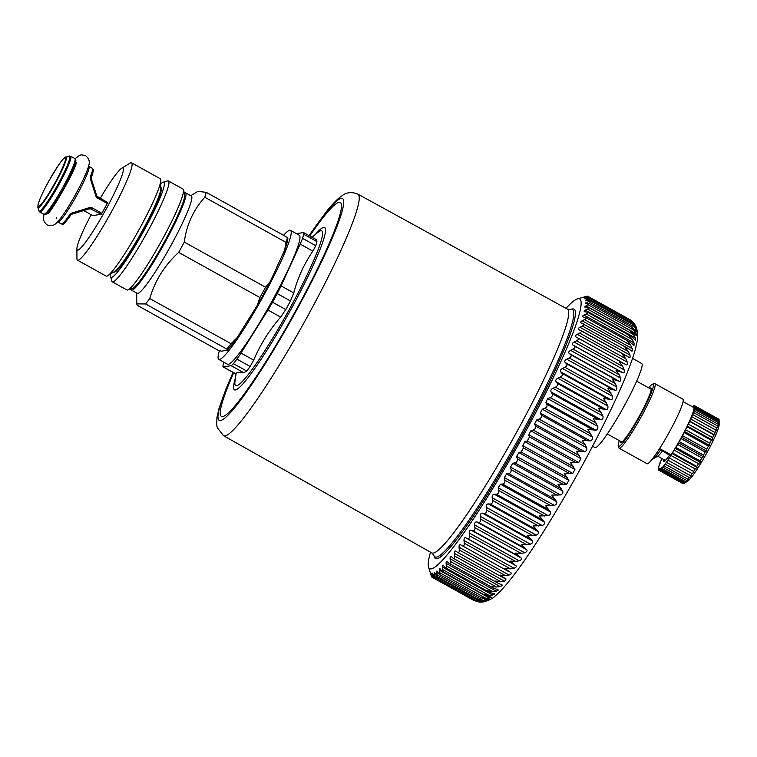 <?xml version="1.0" encoding="UTF-8"?>
<svg xmlns="http://www.w3.org/2000/svg" width="757" height="757" viewBox="0 0 757 757"><rect width="100%" height="100%" fill="white"/><g stroke="black" fill="none" stroke-linecap="round" stroke-linejoin="round"><path stroke-width="1.14" d="M649.724 388.445A31.207 3.482 119.1 0 1 650.982 387.991A31.207 3.482 119.1 0 1 650.925 390.962A31.207 3.482 119.1 0 1 635.7 422.51A31.207 3.482 119.1 0 1 620.674 442.542A31.207 3.482 119.1 0 1 620.39 441.236M692.977 407.105L693.904 405.705A36.904 4.116 119.1 0 1 694.406 405.62L693.762 407.152L694.708 405.818A36.904 4.116 119.1 0 1 694.888 406.31L694.084 408.061L694.898 407.02L719.112 420.476L719.15 424.668A32.882 3.662 119.1 0 1 718.772 426.901A32.882 3.662 119.1 0 1 704.313 457.398A32.882 3.662 119.1 0 1 687.82 481.055L684.99 482.786M683.088 401.607L693.582 407.436A34.898 3.889 119.1 0 1 693.516 410.758A34.898 3.889 119.1 0 1 671.033 454.929L669.538 455.165A26.845 2.99 119.1 0 1 663.596 461.401A26.845 2.99 119.1 0 1 663.501 459.433M659.602 448.579L671.033 454.929M652.373 459.007L652.449 459.045A30.195 3.369 -60.9 0 0 653.3 458.856A30.195 3.369 -60.9 0 0 660.681 449.772L669.538 455.165M660.681 449.772L659.319 449.015M648.664 387.849A35.56 3.965 119.1 0 1 652.6 384.159L654.398 383.629A36.904 4.116 119.1 0 1 654.919 383.657L682.899 399.204A36.904 4.116 119.1 0 1 682.833 402.715A36.904 4.116 119.1 0 1 664.816 440.025A36.904 4.116 119.1 0 1 647.046 463.719L619.065 448.172A36.904 4.116 119.1 0 1 618.781 447.747L618.27 445.939A35.56 3.965 119.1 0 1 618.611 442.968A35.56 3.965 119.1 0 1 619.33 440.64M654.919 383.657A36.904 4.116 119.1 0 1 654.852 387.168A36.904 4.116 119.1 0 1 636.836 424.478A36.904 4.116 119.1 0 1 619.065 448.172M652.6 384.159A35.56 3.965 119.1 0 1 653.045 387.565A35.56 3.965 119.1 0 1 634.688 425.197A35.56 3.965 119.1 0 1 618.27 445.939M680.988 438.558L705.202 452.005A36.904 4.116 119.1 0 1 703.48 455.099L679.275 441.643A36.904 4.116 119.1 0 0 680.988 438.558L682.549 435.682L706.764 449.138L706.593 451.077L705.202 452.005M706.593 451.077L681.546 437.158M703.48 455.099L703.433 456.755L678.376 442.836L679.275 441.643M677.657 444.482L701.862 457.938A36.904 4.116 119.1 0 1 700.111 460.937L675.906 447.482A36.904 4.116 119.1 0 0 677.657 444.482L678.376 442.836M703.433 456.755L701.862 457.938M700.111 460.937L700.216 462.272L675.159 448.352L675.906 447.482M674.279 450.188L698.493 463.644A36.904 4.116 119.1 0 1 696.771 466.444L672.557 452.998A36.904 4.116 119.1 0 0 674.279 450.188L675.159 448.352M700.216 462.272L698.493 463.644M696.771 466.444L697.046 467.429L671.989 453.509L672.557 452.998M670.986 455.477L695.2 468.924A36.904 4.116 119.1 0 1 693.563 471.45L669.349 457.994A36.904 4.116 119.1 0 0 670.986 455.477L671.989 453.509M697.046 467.429L695.2 468.924M693.563 471.45L669.349 457.994M667.892 460.161L692.106 473.617A36.904 4.116 119.1 0 1 690.602 475.765L666.397 462.309A36.904 4.116 119.1 0 0 667.892 460.161L668.98 458.136M694.027 472.056L692.106 473.617M690.602 475.765L691.283 476.002L689.296 477.553L665.091 464.098L666.397 462.309M689.296 477.553A36.904 4.116 119.1 0 1 687.999 479.247L663.785 465.792A36.904 4.116 119.1 0 0 665.091 464.098M687.999 479.247L688.879 479.124L686.892 480.591L662.678 467.145L663.785 465.792M686.892 480.591A36.904 4.116 119.1 0 1 685.823 481.783L661.609 468.337A36.904 4.116 119.1 0 0 662.678 467.145M685.823 481.783L684.962 482.644L660.747 469.189L661.864 467.391L661.609 468.337M684.962 482.644A36.904 4.116 119.1 0 1 684.167 483.288L659.953 469.832A36.904 4.116 119.1 0 0 660.747 469.189M684.148 483.278L683.562 483.628L659.356 470.173L660.407 468.574L659.953 469.832M684.167 483.288L685.019 482.777M683.562 483.628A36.904 4.116 119.1 0 1 683.069 483.704L658.864 470.248A36.904 4.116 119.1 0 0 659.356 470.173M658.552 470.059L659.498 468.725L658.552 470.059A36.904 4.116 119.1 0 1 658.372 469.567L658.637 469.009M658.363 468.857A36.904 4.116 119.1 0 1 658.505 467.807L659.044 466.728M658.789 466.596A36.904 4.116 119.1 0 1 659.262 465.025L660.066 463.483M659.83 463.36A36.904 4.116 119.1 0 1 660.606 461.325L661.675 459.376M661.448 459.253A36.904 4.116 119.1 0 1 661.779 458.477M692.437 406.802L692.513 406.689A36.904 4.116 119.1 0 1 693.308 406.036L693.582 406.197M692.929 407.077L693.308 406.036M694.406 405.62L718.611 419.075M694.708 405.818L718.923 419.274A36.904 4.116 119.1 0 1 719.103 419.757L694.888 406.31M719.122 420.807L719.103 419.757M719.112 420.476A36.904 4.116 119.1 0 1 718.97 421.526L694.756 408.07A36.904 4.116 119.1 0 0 694.898 407.02M694.756 408.07L693.809 409.982L694.472 409.282L718.677 422.737L718.866 423.901L718.97 421.526M718.677 422.737A36.904 4.116 119.1 0 1 718.213 424.298L693.999 410.843A36.904 4.116 119.1 0 0 694.472 409.282M718.213 424.298L718.005 426.768L717.636 425.973L693.431 412.518L692.958 412.849L693.999 410.843M717.636 425.973A36.904 4.116 119.1 0 1 716.87 427.998L692.655 414.552A36.904 4.116 119.1 0 0 693.431 412.518M716.87 427.998L716.595 430.496L691.538 416.577L692.655 414.552M716.027 430.071A36.904 4.116 119.1 0 1 714.977 432.502L690.772 419.047A36.904 4.116 119.1 0 0 691.813 416.624M714.977 432.502L714.674 434.953L689.618 421.034L690.772 419.047M689.684 421.45L713.898 434.906A36.904 4.116 119.1 0 1 712.611 437.641L688.397 424.185A36.904 4.116 119.1 0 0 689.684 421.45L689.618 421.034M714.674 434.953L713.898 434.906M712.611 437.641L712.309 439.987L687.261 426.068L688.397 424.185M687.11 426.834L711.325 440.29A36.904 4.116 119.1 0 1 709.839 443.252L685.624 429.796A36.904 4.116 119.1 0 0 687.11 426.834L687.261 426.068M712.309 439.987L711.325 440.29M709.839 443.252L709.593 445.419L684.536 431.499L684.177 432.607A36.904 4.116 119.1 0 1 682.549 435.682M684.177 432.607L708.391 446.062A36.904 4.116 119.1 0 1 706.764 449.138M709.593 445.419L708.391 446.062M684.536 431.499L685.624 429.796M662.309 451.153A25.161 2.801 119.1 0 1 658.126 455.894L653.3 458.856M632.568 358.364L641.69 363.54A48.069 5.356 119.1 0 1 629.938 395.182A48.069 5.356 119.1 0 1 602.099 441.208A48.069 5.356 119.1 0 1 595.002 447.567L592.542 446.233M632.625 322.35L633.874 323.04L629.89 319.653L633.874 323.04L636.003 326.485L634.357 323.977L631.291 321.479M630.657 321.157L634.555 324.687L636.334 327.696C637.063 329.598 637.101 329.882 636.438 328.538C637.101 329.882 637.063 329.598 636.334 327.696L635.691 327.346M584.139 311.647L584.83 311.808L584.622 310.446L587.498 309.007L633.666 334.651L630.042 330.714L632.019 331.585L588.757 307.541L585.842 307.323C584.395 307.21 584.48 306.736 586.088 305.894L589.514 303.652L586.372 303.623C584.868 303.633 584.887 303.254 586.448 302.497L588.586 301.541L634.745 327.185L632.019 324.034L636.438 328.538M634.745 327.185L636.457 330.279C637.129 332.266 637.11 332.645 636.382 331.415L636.892 332.162M588.284 304.863L634.442 330.516L630.732 326.702L632.265 327.403L636.382 331.415M634.442 330.516L636.098 333.686C636.722 335.739 636.637 336.212 635.852 335.114L636.363 335.73M632.019 331.585L635.852 335.114M633.666 334.651L635.255 337.887C635.823 340.007 635.691 340.574 634.839 339.6L635.331 340.092M430.468 573.891L431.149 575.538C431.717 577.317 431.84 577.449 431.528 575.935L431.083 573.938C430.79 572.491 430.932 572.566 431.528 574.156L432.304 576.332C432.947 578.007 433.136 578.036 432.862 576.408L432.465 574.289C432.219 572.737 432.427 572.708 433.08 574.203L433.941 576.257C434.66 577.828 434.897 577.742 434.669 576.011L434.319 573.787C434.111 572.141 434.376 572.008 435.105 573.39L436.041 575.329C436.827 576.777 437.13 576.588 436.94 574.762L436.94 570.929L439.259 574.355L439.382 570.229C439.24 568.412 439.609 568.081 440.479 569.236L441.586 570.901C442.523 572.112 442.93 571.715 442.807 569.709L442.552 567.211C442.438 565.309 442.854 564.883 443.801 565.914L445.002 567.438C446.015 568.516 446.469 568.024 446.365 565.943L446.128 563.369C446.043 561.41 446.498 560.88 447.519 561.798L448.806 563.17C449.895 564.116 450.396 563.52 450.32 561.382L450.093 558.742C450.018 556.726 450.519 556.111 451.607 556.897L452.979 558.117C454.153 558.931 454.702 558.24 454.626 556.045L454.408 553.367C454.342 551.295 454.891 550.585 456.045 551.247L457.512 552.317C458.751 552.998 459.348 552.213 459.281 549.97L459.054 547.254C458.997 545.144 459.575 544.349 460.805 544.889L462.357 545.797C463.681 546.336 464.306 545.475 464.24 543.195L464.003 540.46C463.946 538.322 464.561 537.451 465.858 537.848L467.495 538.606C468.886 539.012 469.548 538.066 469.472 535.767L469.226 533.013C469.16 530.856 469.804 529.909 471.166 530.193L472.898 530.789C474.355 531.064 475.046 530.042 474.961 527.724L474.686 524.98C474.611 522.803 475.282 521.791 476.711 521.942L478.519 522.387C480.042 522.529 480.761 521.441 480.657 519.122L480.354 516.388C480.25 514.211 480.95 513.142 482.436 513.17L484.329 513.454C485.928 513.464 486.656 512.319 486.533 510.01L486.193 507.294C486.07 505.127 486.779 504.001 488.331 503.916L490.299 504.048C491.955 503.935 492.703 502.733 492.552 500.443L492.164 497.765C492.012 495.617 492.741 494.444 494.34 494.236L496.384 494.226C498.097 493.99 498.854 492.741 498.664 490.479L498.238 487.849L500.443 484.206L502.544 484.045C504.313 483.695 505.089 482.398 504.853 480.184L504.37 477.62L506.584 473.863L508.751 473.579C510.578 473.106 511.344 471.791 511.07 469.614L510.521 467.126L512.735 463.293L514.968 462.877C516.832 462.3 517.599 460.956 517.268 458.846L516.662 456.443L518.857 452.554L521.147 452.014L523.428 447.945L522.746 445.627L524.923 441.71L527.251 441.047L529.493 436.969L528.746 434.745L530.875 430.828L533.25 430.061C535.218 429.219 535.947 427.856 535.445 425.983L534.612 423.882L536.685 419.984L539.098 419.113C541.085 418.195 541.794 416.852 541.227 415.063L540.318 413.085L542.324 409.225L544.766 408.278C546.772 407.294 547.453 405.96 546.819 404.285L545.825 402.431L547.756 398.636L550.207 397.605C552.232 396.573 552.884 395.268 552.175 393.697L551.096 391.975C550.415 390.517 551.03 389.278 552.932 388.275L555.411 387.177C557.436 386.098 558.051 384.83 557.266 383.373L556.102 381.793C555.354 380.44 555.931 379.248 557.843 378.207L560.322 377.052C562.347 375.945 562.934 374.715 562.072 373.381L560.814 371.942C560 370.703 560.54 369.558 562.442 368.489L564.921 367.296C566.936 366.161 567.485 364.988 566.548 363.776L565.205 362.489C564.315 361.373 564.817 360.266 566.7 359.187L569.179 357.966C571.185 356.812 571.686 355.695 570.674 354.617L569.236 353.481C568.28 352.488 568.734 351.447 570.598 350.359L573.068 349.119C575.055 347.965 575.509 346.914 574.412 345.958L572.898 344.984C571.866 344.113 572.273 343.139 574.118 342.06L576.569 340.811L622.727 366.454L619.463 362.045L623.919 363.511L576.153 337.045C575.046 336.297 575.405 335.398 577.231 334.339L579.644 333.089L625.812 358.742L622.491 354.399L626.843 356.027L578.991 329.721C577.818 329.096 578.121 328.273 579.909 327.232L582.294 326.012L628.461 351.655L625.064 347.397L628.452 348.646L581.395 323.04C580.146 322.548 580.401 321.801 582.152 320.807L584.499 319.605L630.657 345.258L627.193 341.095L630.108 342.23L585.786 317.609L583.344 317.06C582.029 316.691 582.228 316.038 583.931 315.082L586.24 313.928L632.398 339.581L628.859 335.521L631.3 336.534L634.839 339.6M632.398 339.581L633.94 342.874C634.461 345.041 634.271 345.703 633.354 344.851L633.789 345.22M630.108 342.23L633.354 344.851M630.657 345.258L632.161 348.589C632.634 350.813 632.388 351.56 631.404 350.832L631.754 351.087M628.452 348.646L631.404 350.832M628.461 351.655L629.919 355.024C630.363 357.276 630.061 358.108 629.001 357.503L629.228 357.654M626.843 356.027L629.001 357.503M625.812 358.742L627.241 362.12C627.648 364.41 627.288 365.309 626.162 364.836L626.228 364.874M623.919 363.511L626.162 364.836M622.727 366.454L624.128 369.851C624.506 372.151 624.099 373.125 622.907 372.775L616.028 370.296L619.226 374.772L620.617 378.15C620.967 380.459 620.513 381.5 619.254 381.273L612.186 379.096L615.337 383.619L616.709 386.978C617.05 389.287 616.558 390.385 615.214 390.281L607.966 388.398L612.451 396.28C612.773 398.57 612.233 399.724 610.833 399.734L603.405 398.135L607.852 405.998C608.174 408.26 607.597 409.461 606.12 409.584L598.513 408.26L602.941 416.066C603.263 418.299 602.657 419.529 601.105 419.766L593.337 418.697L597.765 426.428C598.087 428.623 597.453 429.881 595.835 430.213L587.905 429.38L592.334 437.016C592.674 439.155 592.002 440.442 590.328 440.877L582.247 440.262L586.703 447.766C587.053 449.857 586.363 451.153 584.622 451.674L576.389 451.257L580.884 458.619L578.755 462.536L570.39 462.309L574.932 469.501L572.756 473.409L564.258 473.343L568.876 480.345L566.671 484.225L558.06 484.291L562.744 491.085C563.227 492.845 562.489 494.122 560.53 494.917L551.815 495.087L556.594 501.654C557.114 503.32 556.376 504.569 554.379 505.411L545.57 505.667L550.453 511.987C551.011 513.549 550.282 514.76 548.248 515.64L539.353 515.962L544.349 522.027C544.964 523.475 544.245 524.648 542.173 525.557L533.212 525.916L538.341 531.698C539.012 533.032 538.303 534.158 536.202 535.085L527.184 535.454L532.445 540.952C533.174 542.173 532.483 543.242 530.364 544.169L521.308 544.538L526.721 549.733C527.506 550.822 526.834 551.834 524.696 552.761L521.119 553.376L515.621 553.093L521.176 557.975C522.027 558.95 521.384 559.887 519.236 560.805L515.64 561.42L510.142 561.069L515.867 565.64C516.785 566.482 516.17 567.353 514.012 568.252L510.398 568.848L504.928 568.422L510.861 572.699M462.357 545.797L508.515 571.45M510.814 572.671C511.808 573.39 511.221 574.175 509.064 575.046L505.439 575.623L499.998 575.102L506.054 579.029L505.26 580.846L500.784 581.688L495.381 581.073L498.257 583.335L502.005 584.839M457.512 552.317L503.67 577.96M565.999 308.345A154.333 17.203 119.1 0 1 577.506 298.845A154.333 17.203 119.1 0 1 579.919 311.524A154.333 17.203 119.1 0 1 501.096 474.677A154.333 17.203 119.1 0 1 428.519 566.955A154.333 17.203 119.1 0 1 429.474 556.149A154.333 17.203 119.1 0 1 430.515 552.175M587.848 307.37C589.381 307.512 589.268 308.061 587.498 309.007M585.842 307.323L584.953 307.162M586.372 303.623L585.341 303.519M586.42 300.747C584.858 300.87 584.82 300.595 586.325 299.914C584.82 300.595 584.858 300.87 586.42 300.747L589.769 300.557L632.019 324.034M588.567 300.51C590.223 300.397 590.233 300.737 588.586 301.541M587.593 300.614L586.325 299.914L588.388 299.043L634.555 324.687M588.198 298.324C589.911 298.088 589.977 298.324 588.388 299.043C589.977 298.324 589.911 298.088 588.198 298.324L585.994 298.693C584.366 298.939 584.281 298.76 585.719 298.163L587.716 297.397L589.201 298.22M585.994 298.693C584.366 298.939 584.281 298.76 585.719 298.163L586.514 298.608M587.337 296.999C589.107 296.64 589.23 296.772 587.716 297.397C589.23 296.772 589.107 296.64 587.337 296.999L585.076 297.492C583.41 297.842 583.259 297.766 584.631 297.264L586.552 296.602L587.29 297.009M585.076 297.492C583.41 297.842 583.259 297.766 584.631 297.264L585.047 297.501M577.506 298.845L586.032 296.517C587.82 296.063 588 296.082 586.552 296.602C588 296.082 587.82 296.063 586.003 296.526L585.085 296.772M583.685 297.141L583.174 297.283M584.186 296.924L584.915 296.678M570.381 309.537L571.989 309.074A142.638 15.897 119.1 0 1 541.501 398.352A142.638 15.897 119.1 0 1 454.73 541.908A142.638 15.897 119.1 0 1 434.291 556.868L433.846 555.26L431.812 552.903A139.477 15.547 -60.9 0 0 450.699 536.666A139.477 15.547 119.1 0 0 532.199 402.894A139.477 15.547 119.1 0 0 567.305 309.055L570.381 309.537A141.445 15.765 119.1 0 1 540.157 398.078A141.445 15.765 119.1 0 1 454.105 540.432A141.445 15.765 119.1 0 1 433.846 555.26M431.197 575.698L428.519 566.955M432.323 576.38L431.528 575.935C431.84 577.449 431.717 577.317 431.149 575.538M431.537 574.184L431.083 573.938C430.79 572.491 430.932 572.566 431.528 574.156M434.509 577.317L432.862 576.408C433.136 578.036 432.947 578.007 432.304 576.332M433.316 574.752L432.465 574.289C432.219 572.737 432.427 572.708 433.08 574.203M476.418 600.632L480.827 601.664L434.669 576.011C434.897 577.742 434.66 577.828 433.941 576.257M435.654 574.525L434.319 573.787C434.111 572.141 434.376 572.008 435.105 573.39M436.94 574.762L483.098 600.405L477.96 599.147L479.02 599.809L436.713 576.304L436.041 575.329M439.874 568.583L440.479 569.236M442.807 569.709L488.965 595.362L483.704 594.377L485.53 595.636L441.586 570.901M443.252 565.403L443.801 565.914M446.365 565.943L492.533 591.596L487.205 590.744L489.401 592.324L445.002 567.438M450.32 561.382L496.478 587.025L491.104 586.297L493.649 588.208L448.806 563.17M498.257 583.335L452.979 558.117M577.761 337.868C578.925 338.682 578.528 339.666 576.569 340.811M580.685 330.383C581.925 331.064 581.584 331.963 579.644 333.089M583.174 323.542C584.489 324.091 584.196 324.914 582.294 326.012M585.199 317.41C586.59 317.817 586.353 318.555 584.499 319.605M583.344 317.06L582.767 316.871M584.83 311.808L587.517 312.206L631.3 336.534M586.76 312.007C588.227 312.281 588.047 312.925 586.24 313.928M479.02 599.809L485.114 601.181C486.6 601.049 486.335 601.181 484.338 601.569C486.335 601.181 486.6 601.049 485.114 601.181M480.827 601.664L484.338 601.569L483.6 601.162M475.765 600.244L480.108 601.91L483.155 601.985M432.919 577.638L474.27 600.613L479.02 602.052L482.417 602.042M474.27 600.613L481.036 602.165M472.775 599.847L474.109 600.528M501.617 584.678C502.743 585.142 502.241 585.757 500.103 586.533L496.478 587.025M493.649 588.208L498.059 589.75M497.529 589.58C498.731 589.921 498.267 590.441 496.147 591.16L492.533 591.596M489.401 592.324L494.472 593.867M493.81 593.706C495.078 593.923 494.671 594.349 492.57 594.993L488.965 595.362M485.53 595.636L491.274 597.141M490.489 597.027C491.832 597.122 491.463 597.453 489.391 598.021L485.824 598.304L480.619 597.188L484.754 599.184L488.473 599.572M487.584 599.525C488.994 599.506 488.681 599.733 486.647 600.216L483.098 600.405M233.695 372.775A122.303 13.635 -60.9 0 0 238.01 402.128A122.303 13.635 -60.9 0 0 323.703 255.734A122.303 13.635 -60.9 0 0 323.712 216.795A122.303 13.635 -60.9 0 0 309.708 235.966M316.104 239.609L316.918 241.587A82.636 9.207 119.1 0 1 315.773 245.703L312.878 251.144C304.153 263.777 297.775 277.715 293.744 292.95L290.47 300.974A82.636 9.207 119.1 0 1 285.796 309.575L280.639 317.088C269.312 330.137 260.332 344.482 253.699 360.133L250.179 366.492A82.636 9.207 119.1 0 1 247.681 369.728A82.636 9.207 119.1 0 1 246.659 370.987L243.82 372.737L231.131 365.688L223.334 366.927A20.127 2.243 -60.9 0 1 223.126 366.899A20.127 2.243 -60.9 0 1 223.088 365.271A82.636 9.207 -60.9 0 1 223.902 362.253M312.026 237.253L317.58 232.617A88.493 9.86 119.1 0 1 304.588 280.052A88.493 9.86 119.1 0 1 247.681 375.302A88.493 9.86 -60.9 0 1 235.001 381.235L236.023 373.977C236.269 372.264 238.871 371.848 243.82 372.737M312.878 251.144L300.188 244.095A20.127 2.243 -60.9 0 0 302.507 238.332A82.636 9.207 -60.9 0 0 303.661 234.225A20.127 2.243 -60.9 0 0 303.623 232.588L316.473 239.723M280.639 317.088L267.95 310.039L241.01 353.084A20.127 2.243 -60.9 0 1 236.922 359.13A82.636 9.207 -60.9 0 1 234.424 362.357A82.636 9.207 -60.9 0 1 233.402 363.625A20.127 2.243 -60.9 0 1 231.131 365.688M267.95 310.039A20.127 2.243 -60.9 0 0 272.539 302.213A82.636 9.207 -60.9 0 0 277.213 293.602A20.127 2.243 -60.9 0 0 281.055 285.9L300.188 244.095M303.623 232.588A20.127 2.243 -60.9 0 0 303.415 232.56L296.441 233.676M218.782 359.405L227.526 364.268A73.817 8.232 -60.9 0 0 273.665 298.107A73.817 8.232 -60.9 0 0 299.223 235.219L290.48 230.365A73.817 8.232 119.1 0 1 264.922 293.243A73.817 8.232 119.1 0 1 218.782 359.405A73.817 8.232 119.1 0 1 219.388 350.68M283.553 235.313A73.817 8.232 119.1 0 1 290.48 230.365M227.251 350.236L221.404 351.163L218.461 350.434L137.197 305.279L136.752 303.888L145.562 303.945L226.826 349.1L227.251 350.236A67.099 7.475 119.1 0 0 237.092 337.688L231.046 343.716A70.458 7.854 119.1 0 1 226.826 349.1M190.802 195.703L197.842 191.37L206.169 192.316L287.433 237.471L287.859 238.606A67.099 7.475 119.1 0 1 287.111 242.609A67.099 7.475 119.1 0 1 284.641 250.094L270.315 281.405A67.099 7.475 119.1 0 1 257.257 305.44L237.092 337.688M100.198 198.429A46.972 5.233 119.1 0 1 121.65 168.281A46.972 5.233 119.1 0 1 122.899 172.464A46.972 5.233 119.1 0 1 97.691 223.779A46.972 5.233 119.1 0 1 76.892 248.835A46.972 5.233 119.1 0 1 77.422 245.647A46.972 5.233 119.1 0 1 91.152 214.704M107.201 203.453L97.189 197.889L97.549 196.952L107.541 202.507L107.201 203.453A31.87 3.548 119.1 0 1 101.873 213.266L101.164 214.259L92.78 215.603L83.563 210.474L92.77 215.594M121.65 168.281L130.015 163.143A55.696 6.207 119.1 0 1 131.586 162.802A55.696 6.207 119.1 0 1 131.491 168.101A55.696 6.207 119.1 0 1 104.305 224.413A55.696 6.207 119.1 0 1 77.479 260.171A55.696 6.207 119.1 0 1 76.949 258.657L76.892 248.835M131.586 162.802L160.229 178.718A55.696 6.207 119.1 0 1 160.768 180.232A55.696 6.207 119.1 0 1 160.134 184.017A55.696 6.207 119.1 0 1 135.645 235.682A55.696 6.207 119.1 0 1 107.702 275.747A55.696 6.207 119.1 0 1 106.131 276.087L77.479 260.171M107.702 275.747L114.78 271.394A48.316 5.384 -60.9 0 0 139.023 236.638A48.316 5.384 -60.9 0 0 160.266 191.824A48.316 5.384 -60.9 0 0 160.815 188.54L160.768 180.232M160.815 187.481L160.929 187.547A48.316 5.384 119.1 0 1 160.853 192.146A48.316 5.384 119.1 0 1 137.263 241A48.316 5.384 119.1 0 1 114.004 272.018L113.881 271.952M184.32 192.884A55.696 6.207 119.1 0 1 185.503 192.761A55.696 6.207 119.1 0 1 185.408 198.06A55.696 6.207 119.1 0 1 158.222 254.371A55.696 6.207 119.1 0 1 131.396 290.13A55.696 6.207 119.1 0 1 130.885 289.06M185.503 192.761L191.332 195.997A55.696 6.207 119.1 0 1 191.237 201.296A55.696 6.207 119.1 0 1 164.051 257.607A55.696 6.207 119.1 0 1 137.225 293.366L131.396 290.13M206.169 192.316A70.458 7.854 119.1 0 1 205.79 193.906A70.458 7.854 119.1 0 1 204.797 197.246C193.489 209.708 186.648 224.659 184.273 242.079A70.458 7.854 119.1 0 1 181.51 247.227A70.458 7.854 119.1 0 1 178.671 252.384C164.581 265.3 154.948 280.686 149.782 298.561A70.458 7.854 119.1 0 1 145.562 303.945M204.797 197.246L286.061 242.401A70.458 7.854 119.1 0 0 287.054 239.061A70.458 7.854 119.1 0 0 287.433 237.471M184.273 242.079L265.537 287.234A70.458 7.854 119.1 0 1 262.774 292.382A70.458 7.854 119.1 0 1 259.935 297.539L178.671 252.384M270.315 281.405L265.537 287.234M284.641 250.094L286.061 242.401M149.782 298.561L231.046 343.716M257.257 305.44L259.935 297.539M160.796 183.819A54.353 6.056 119.1 0 1 163.105 182.238A54.353 6.056 119.1 0 1 163.777 187.443A54.353 6.056 119.1 0 1 135.73 244.956A54.353 6.056 119.1 0 1 110.636 276.665A54.353 6.056 119.1 0 1 110.759 273.864M163.105 182.238L167.6 180.923A57.712 6.434 119.1 0 1 168.414 180.961A57.712 6.434 119.1 0 1 168.309 186.449A57.712 6.434 119.1 0 1 140.14 244.795A57.712 6.434 119.1 0 1 112.348 281.85A57.712 6.434 119.1 0 1 111.894 281.178L110.636 276.665M168.414 180.961L182.986 189.061A57.712 6.434 119.1 0 1 183.44 189.723L184.699 194.237A54.353 6.056 119.1 0 1 184.178 198.779A54.353 6.056 119.1 0 1 159.159 251.135A54.353 6.056 119.1 0 1 132.229 288.663L127.734 289.978A57.712 6.434 119.1 0 1 126.921 289.95L112.348 281.85M183.44 189.723A57.712 6.434 119.1 0 1 182.882 194.549A57.712 6.434 119.1 0 1 156.32 250.141A57.712 6.434 119.1 0 1 127.734 289.978M101.164 214.259L90.121 208.591L69.843 214.486L71.707 213.095L72.322 213.682L71.707 213.095L89.799 207.503L91.862 207.702L91.152 208.695L90.282 208.554M89.799 207.503L90.121 208.591L71.309 214.363M107.551 202.516L96.868 196.148L91.048 177.99C91.947 176.542 94.057 168.499 93.253 169.606L92.326 168.234A31.87 3.548 119.1 0 1 92.269 171.271A31.87 3.548 119.1 0 1 90.376 176.674L91.048 177.99M91.086 179.116L90.357 178.747L91.086 179.116L96.868 196.148L95.912 196.262L90.357 178.747L90.376 176.674M97.189 197.889L95.912 196.262M585.246 310.105L635.255 337.887M586.088 305.894L636.098 333.686M586.448 302.497L588.321 303.538M634.773 329.352L636.457 330.279M583.931 315.082L633.94 342.874M582.152 320.807L632.161 348.589M579.909 327.232L629.919 355.024M581.13 330.629L625.802 355.449M577.231 334.339L627.241 362.12M577.884 337.934L623.654 363.369M574.118 342.06L624.128 369.851M572.898 344.984L622.907 372.775M574.412 345.958L620.579 371.611M573.068 349.119L619.226 374.772M570.598 350.359L620.617 378.15M569.236 353.481L619.254 381.273M570.674 354.617L616.832 380.26M569.179 357.966L615.337 383.619M566.7 359.187L616.709 386.978M565.205 362.489L615.214 390.281M566.548 363.776L612.706 389.42M564.921 367.296L611.079 392.949M562.442 368.489L612.451 396.28M560.814 371.942L610.833 399.734M562.072 373.381L608.231 399.024M560.322 377.052L606.48 402.705M557.843 378.207L607.852 405.998M556.102 381.793L606.12 409.584M557.266 383.373L603.433 409.026M555.411 387.177L601.569 412.83M552.932 388.275L602.941 416.066M551.096 391.975L601.105 419.766M552.175 393.697L598.333 419.35M550.207 397.605L596.374 423.258M547.756 398.636L597.765 426.428M545.825 402.431L595.835 430.213M546.819 404.285L592.977 429.929M544.766 408.278L590.924 433.922M542.324 409.225L592.334 437.016M540.318 413.085L590.328 440.877M541.227 415.063L587.385 440.716M539.098 419.113L585.256 444.766M536.685 419.984L586.703 447.766M534.612 423.882L584.622 451.674M535.445 425.983L581.603 451.636M533.25 430.061L579.408 455.714M530.875 430.828L580.884 458.619M528.746 434.745L578.755 462.536M529.493 436.969L575.651 462.612M527.251 441.047L573.409 466.7M524.923 441.71L574.932 469.501M522.746 445.627L572.756 473.409M523.428 447.945L569.586 473.589M521.147 452.014L567.305 477.658M518.857 452.554L568.876 480.345M516.662 456.443L566.671 484.225M517.268 458.846L563.426 484.499M514.968 462.877L561.126 488.52M512.735 463.293L562.744 491.085M510.521 467.126L560.53 494.917M511.07 469.614L557.228 495.267M508.751 473.579L554.909 499.223M506.584 473.863L556.594 501.654M504.37 477.62L554.379 505.411M504.853 480.184L551.011 505.827M502.544 484.045L548.702 509.698M500.443 484.206L550.453 511.987M498.238 487.849L548.248 515.64M498.664 490.479L544.822 516.123M496.384 494.226L542.542 519.879M494.34 494.236L544.349 522.027M492.164 497.765L542.173 525.557M492.552 500.443L538.71 526.087M490.299 504.048L536.458 529.701M488.331 503.916L538.341 531.698M486.193 507.294L536.202 535.085M486.533 510.01L532.691 535.653M484.329 513.454L530.487 539.107M482.436 513.17L532.445 540.952M480.354 516.388L530.364 544.169M480.657 519.122L526.815 544.775M478.519 522.387L524.677 548.03M476.711 521.942L526.721 549.733M474.686 524.98L524.696 552.761M474.961 527.724L521.119 553.376M472.898 530.789L519.056 556.433M471.166 530.193L521.176 557.975M469.226 533.013L519.236 560.805M469.472 535.767L515.64 561.42M467.495 538.606L513.653 564.258M465.858 537.848L515.867 565.64M464.003 540.46L514.012 568.252M464.24 543.195L510.398 568.848M462.442 545.844L508.344 571.346M459.054 547.254L509.064 575.046M459.281 549.97L505.439 575.623M457.919 552.544L502.714 577.43M477.09 600.982L479.02 602.052M454.408 553.367L504.417 581.149M454.626 556.045L500.784 581.688M450.093 558.742L500.103 586.533M446.128 563.369L496.147 591.16M442.552 567.211L492.57 594.993M439.382 570.229L489.391 598.021M439.666 572.652L485.824 598.304M436.628 572.434L438.587 573.513M484.802 599.194L486.647 600.216M567.305 309.055L357.843 194.114A138.219 15.405 119.1 0 1 323.059 287.102A138.219 15.405 119.1 0 1 242.297 419.662A138.219 15.405 119.1 0 1 223.58 435.758L431.812 552.903M233.128 372.463A126.816 14.137 -60.9 0 0 236.43 405.544A126.816 14.137 -60.9 0 0 325.273 253.756A126.816 14.137 -60.9 0 0 325.292 213.379A126.816 14.137 -60.9 0 0 309.149 235.654M315.13 234.661A92.818 10.343 119.1 0 1 310.351 271.526A92.818 10.343 119.1 0 1 247 379.039A92.818 10.343 119.1 0 1 235.446 378.074M253.699 360.133L241.01 353.084M285.796 309.575L272.539 302.213M290.47 300.974L277.213 293.602M293.744 292.95L281.055 285.9M315.773 245.703L302.507 238.332M316.918 241.587L303.661 234.225M236.023 373.977L223.334 366.927M246.659 370.987L233.402 363.625M250.179 366.492L236.922 359.13M74.943 164.562A26.845 2.99 119.1 0 1 74.678 166.767A26.845 2.99 119.1 0 1 73.949 169.066M52.365 207.92A26.845 2.99 119.1 0 1 49.063 211.146M91.152 208.695L87.992 209.206M91.862 207.702L101.873 213.266M69.843 214.486A31.87 3.548 119.1 0 1 61.364 223.958C63.654 223.069 61.118 228.321 71.253 214.458M88.55 166.171L88.824 166.294A31.87 3.548 119.1 0 1 88.777 169.322A31.87 3.548 119.1 0 1 73.211 201.551A31.87 3.548 119.1 0 1 57.863 222.019L61.364 223.958M75.303 163.247A30.535 3.407 119.1 0 1 59.784 195.164A30.535 3.407 119.1 0 1 45.496 213.493M74.782 161.553A31.87 3.548 119.1 0 1 59.226 193.783A31.87 3.548 119.1 0 1 43.878 214.24C46.007 213.029 42.931 219.151 52.933 205.961C61.317 193.962 73.42 171.044 75.435 162.944C76.173 160.399 75.974 158.923 74.839 158.516A31.87 3.548 119.1 0 1 74.782 161.553M65.755 157.068A28.908 3.227 119.1 0 1 66.114 159.841A28.908 3.227 119.1 0 1 51.192 190.433A28.908 3.227 119.1 0 1 37.85 207.295L38.115 204.258C39.667 198.94 43.329 191.038 49.091 180.563L58.412 165.281C60.38 161.97 65.575 156.188 65.755 157.068L70.656 156.197A31.87 3.548 119.1 0 1 70.6 159.225A31.87 3.548 119.1 0 1 55.043 191.455A31.87 3.548 119.1 0 1 39.695 211.922L43.878 214.24M37.85 207.295L38.815 210.758A31.482 3.511 -60.9 0 0 53.35 192.392A31.482 3.511 -60.9 0 0 69.587 159.074A31.482 3.511 119.1 0 0 69.199 156.065M38.247 203.955A27.962 3.113 119.1 0 1 54.731 170.978A27.962 3.113 119.1 0 1 65.31 160.389A27.962 3.113 119.1 0 1 48.827 193.366A27.962 3.113 119.1 0 1 38.247 203.955M657.653 456.178L665.318 460.436M607.313 433.969L621.923 442.088M636.646 381.178L651.257 389.297M483.865 601.881C489.751 600.008 493.64 597.935 495.532 595.674C500.424 591.425 505.96 585.293 512.158 577.26C536.827 545.882 576.749 478.992 604.266 423.267C619.481 392.552 629.673 368.508 634.849 351.134C638.388 337.471 637.697 337.508 637.555 332.2L636.173 326.873M589.514 303.652L632.265 327.403M589.523 298.267L631.168 321.413M588.785 296.81L630.079 319.757M587.546 296.186L588.634 296.791M434.594 577.392L476.285 600.566M431.689 577.014L472.983 599.96M439.259 574.355L482.067 598.144M357.843 194.114C347.539 190.102 343.006 195.353 340.839 196.527C336.458 199.886 331.613 204.977 326.276 211.771L309.045 235.597M233.033 372.406L226.286 388.142L219.066 408.335L216.966 417.315L216.691 424.866L217.259 427.648L223.58 435.758M236.004 374.062L223.126 366.899M136.695 293.073L136.752 303.888M75.009 164.373L75.653 164.733M48.931 211.298L49.574 211.657M97.539 196.952L96.877 196.12M88.824 166.294L92.326 168.234M70.656 156.197L74.839 158.516M38.815 210.758L39.695 211.922M44.152 214.363L44.114 214.515C42.572 218.593 43.575 222.047 47.123 224.876C53.312 226.769 55.469 225.349 62.557 215.575C72.275 202.11 86.837 174.214 88.588 166.02C90.13 161.941 89.127 158.487 85.579 155.658L81.595 154.835L79.769 155.251L75.085 158.686M47.653 213.777C50.927 212.991 75.624 169.871 76.268 162.764L76.429 162.244M56.434 217.77L56.264 218.565"/></g></svg>
